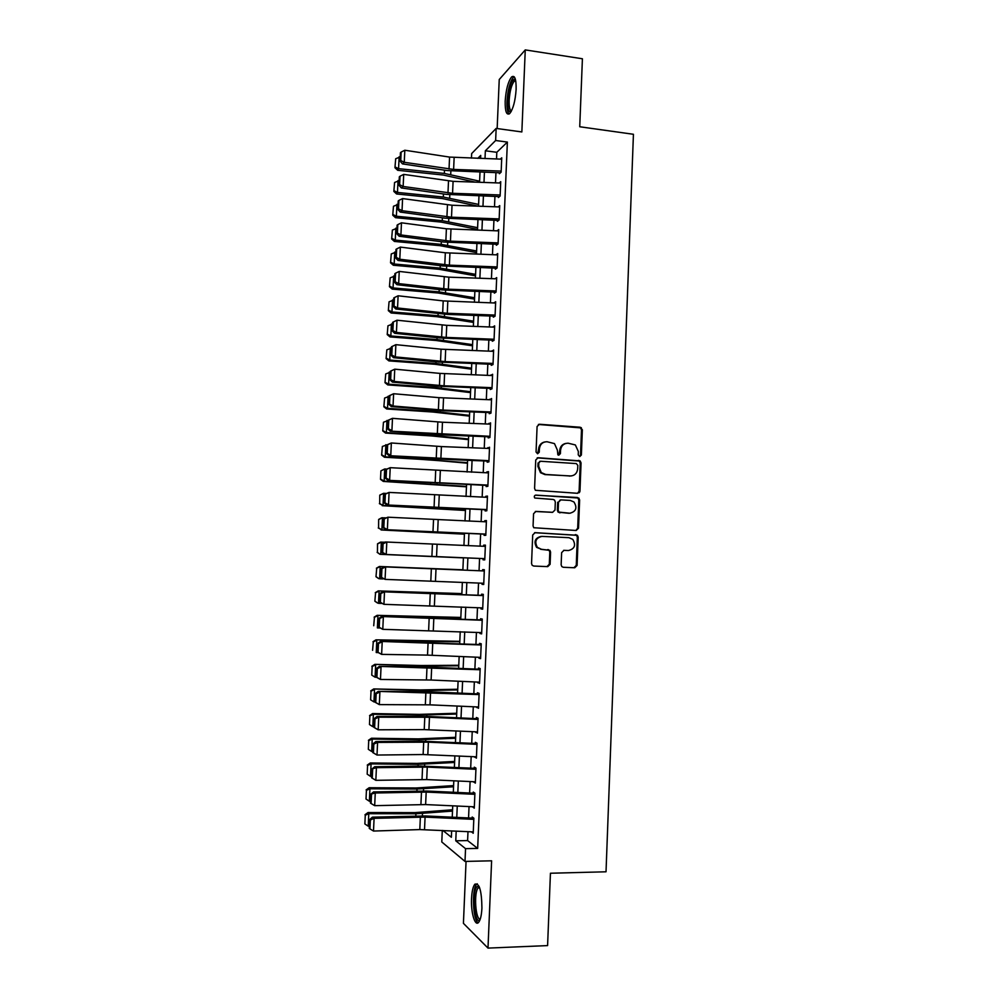 <?xml version="1.0" encoding="UTF-8"?>
<svg xmlns="http://www.w3.org/2000/svg" width="998" height="998" viewBox="0 0 998 998"><rect width="100%" height="100%" fill="white"/><g stroke="black" fill="none" stroke-linecap="round" stroke-linejoin="round"><path stroke-width="1.5" d="M579.726 456.585L581.372 455.026L582.345 429.764L580.2 427.231L539.469 424.25L537.086 426.483L536.063 451.994L537.598 453.778L539.257 452.206L539.394 448.9C540.03 444.272 542.563 441.889 547.004 441.727L554.476 443.599L557.371 450.123L557.857 454.826L558.755 455.188L560.414 453.616L560.539 450.335C561.163 445.732 563.67 443.349 568.074 443.187L575.359 444.946L578.353 451.533L578.229 454.814L579.726 456.585M579.663 456.573L580.524 455.175L581.497 429.963L580.512 427.868L538.371 424.462M537.598 453.778L538.621 449.075L539.394 448.9M558.73 455.188L559.728 450.497L560.539 450.335M481.922 908.043C481.685 890.703 479.339 882.743 474.861 884.191C473.027 886.511 471.917 891.276 471.543 898.487C470.794 912.384 474.986 926.917 478.616 922.364C480.437 920.056 481.547 915.291 481.922 908.043M516.128 89.383C516.253 78.967 514.743 74.825 511.587 76.971C508.132 81.512 505.998 89.546 505.188 101.097C505.025 111.477 506.547 115.618 509.741 113.51C513.159 109.069 515.292 101.023 516.128 89.383M561.138 564.781L561.799 566.577L563.321 567.288L574.748 567.762L577.094 565.454L578.191 537.174L577.443 535.29L535.103 532.658L532.707 534.965L531.547 563.533L532.159 565.28L533.755 566.053L547.727 566.639L550.11 564.319L550.584 552.131L549.923 550.322L541.49 549.299L537.361 547.366C534.292 541.515 535.839 537.86 542.001 536.388L568.96 537.685L572.802 539.394C576.12 545.22 574.673 548.925 568.448 550.534L563.982 550.322L561.625 552.63L561.138 564.781M467.987 831.658L467.6 840.578L477.668 848.412L465.542 848.649L465.006 861.424L441.79 841.975L442.289 830.461M471.468 158.108L471.667 153.567L496.156 128.418L521.854 131.948L525.26 49.9L582.408 58.77L579.738 126.758L633.431 134.281L606.023 871.79L550.434 873.238L547.59 945.593L487.997 948.1L491.615 860.812L465.006 861.424M496.156 128.418L495.632 140.506L485.352 150.785L485.016 158.582M477.668 848.412L507.371 142.078L495.632 140.506M577.63 493.311L579.975 491.053L581.061 462.935L580.15 460.901L538.122 457.733L535.739 459.978L534.591 488.384L535.352 490.292L577.63 493.311M579.626 499.998L578.528 528.204L576.195 530.487L533.755 527.73L533.069 525.909L533.568 513.708L535.951 511.413L552.63 512.311L555 510.028L555.312 501.994L554.539 500.073L553.141 499.462L534.766 498.027C533.88 496.48 534.267 495.507 535.926 495.108L578.803 498.052L579.626 499.998L578.79 500.085L577.692 528.229L578.528 528.204M466.054 861.399L463.421 923.35L487.997 948.1M525.26 49.9L499.237 79.528L497.154 128.555M499.387 173.714L501.133 172.13L501.745 157.809L500.347 159.119M498.376 197.517L500.123 196.032L500.734 181.686L499.262 182.983M497.378 221.356L499.112 219.972L499.724 205.6L498.177 206.885M496.368 245.246L498.102 243.961L498.713 229.565L497.066 230.837M495.445 266.853L495.345 269.186L497.091 267.988L497.703 253.567L495.956 254.839M494.434 290.917L494.334 293.15L496.068 292.065L496.68 277.619L494.946 278.879M493.411 315.019L493.324 317.177L495.058 316.191L495.669 301.708L493.923 302.968M492.388 339.17L492.301 341.241L494.035 340.355L494.646 325.847L492.9 327.094M491.365 363.372L491.278 365.343L493.012 364.569L493.623 350.036L491.877 351.271M490.342 387.611L490.255 389.494L491.989 388.821L492.6 374.262L490.854 375.485M489.319 411.9L489.232 413.696L490.966 413.122L491.577 398.539L489.831 399.749M488.284 436.238L488.209 437.935L489.931 437.473L490.554 422.853L488.795 424.063M487.249 460.614L487.186 462.224L488.908 461.862L489.519 447.216L487.773 448.426M486.226 485.04L486.151 486.562L487.872 486.3L488.496 471.63L486.774 471.954L486.737 472.827M485.19 509.504L485.128 510.939L486.837 510.776L487.461 496.081L485.739 496.305L485.702 497.266M484.142 534.03L484.092 535.365L485.801 535.315L486.425 520.582L484.716 520.694L484.666 521.767M483.107 558.581L483.057 559.828L484.766 559.89L485.39 545.133L483.681 545.145L483.631 546.305M482.071 583.194L482.022 584.341L483.718 584.504L484.342 569.733L482.645 569.621L482.595 570.881L383.918 566.814L385.652 566.914L385.078 579.376L380.849 577.281L381.535 577.343L381.935 568.623L381.248 568.586L380.849 577.281M481.024 607.844L480.986 608.905L482.683 609.167L483.306 594.371L481.61 594.159L481.547 595.519M479.976 632.545L479.938 633.505L481.635 633.88L482.259 619.047L480.562 618.735L480.5 620.195M478.94 657.295L478.903 658.156L480.587 658.643L481.223 643.785L479.527 643.361L479.464 644.908M477.892 682.083L479.539 683.455L480.175 668.56L478.479 668.036L478.416 669.683M476.832 706.921L478.491 708.306L479.127 693.385L477.431 692.749L477.356 694.496M475.784 731.808L477.443 733.206L478.079 718.261L476.383 717.512L476.308 719.358M474.724 756.734L476.395 758.143L477.019 743.173L475.335 742.325L475.26 744.271M473.676 781.721L475.335 783.143L475.971 768.136L474.287 767.175L474.2 769.221M472.615 806.746L474.275 808.18L474.911 793.148L473.239 792.075L473.139 794.221M507.371 142.078L496.804 152.295L496.53 158.994M495.944 172.654L495.507 182.846M494.933 196.431L494.497 206.761M493.923 220.259L493.486 230.713M492.912 244.123L492.463 254.702M491.902 268.038L491.44 278.741M490.879 291.99L490.417 302.831M489.868 315.992L489.394 326.957M488.845 340.044L488.371 351.134M487.822 364.133L487.348 375.348M486.799 388.259L486.313 399.612M485.764 412.436L485.278 423.925M484.741 436.662L484.255 448.277M483.718 460.939L483.219 472.678M482.683 485.24L482.171 497.129M481.647 509.604L481.136 521.617M480.612 534.005L480.1 546.156M479.576 558.456L479.052 570.694M478.529 583.044L478.017 595.22M477.481 607.695L476.969 619.783M476.433 632.395L475.934 644.384M475.385 657.133L474.886 669.047M474.337 681.921L473.838 693.747M473.277 706.759L472.79 718.498M472.229 731.646L471.73 743.285M471.168 756.584L470.682 768.123M470.108 781.559L469.621 793.011M469.048 806.584L468.561 817.948M471.555 831.821L473.214 833.268L473.85 818.21L472.179 817.025L472.079 819.271M456.186 831.109L455.762 840.803L465.542 848.649M484.429 172.242L483.993 182.447M483.406 196.02L482.97 206.349M482.383 219.834L481.947 230.288M481.36 243.699L480.911 254.278M480.337 267.614L479.876 278.317M479.314 291.566L478.853 302.394M478.279 315.555L477.817 326.521M477.256 339.594L476.782 350.685M476.221 363.684L475.747 374.899M475.185 387.81L474.699 399.163M474.15 411.987L473.663 423.464M473.114 436.201L472.615 447.815M472.066 460.465L471.567 472.204M471.031 484.779L470.52 496.655M469.983 509.13L469.472 521.131M468.935 533.531L468.424 545.669M467.887 557.969L467.363 570.207M466.839 582.545L466.316 594.721M465.779 607.196L465.268 619.271M464.719 631.884L464.207 643.885M463.658 656.622L463.147 668.535M462.598 681.409L462.086 693.223M461.538 706.247L461.026 717.974M460.465 731.122L459.966 742.761M459.404 756.047L458.905 767.587M458.332 781.022L457.833 792.474M457.259 806.035L456.772 817.399M480.599 158.433L480.724 155.401L477.793 158.333M442.925 830.486L451.37 837.272L451.645 830.897M452.244 817.187L452.73 805.835M453.317 792.262L453.803 780.81M454.377 767.387L454.876 755.848M455.45 742.549L455.949 730.923M456.523 717.762L457.022 706.048M457.583 693.024L458.094 681.21M458.643 668.336L459.155 656.435M459.704 643.685L460.228 631.697M460.764 619.084L461.288 607.009M461.825 594.534L462.348 582.358M462.872 570.02L463.409 557.782M463.933 545.482L464.457 533.344M464.993 520.956L465.505 508.943M466.041 496.468L466.553 484.591M467.101 472.029L467.6 460.29M468.149 447.64L468.648 436.026M469.197 423.289L469.684 411.812M470.245 398.988L470.732 387.636M471.281 374.737L471.767 363.509M472.328 350.523L472.803 339.432M473.364 326.358L473.838 315.393M474.399 302.232L474.873 291.391M475.435 278.155L475.896 267.452M476.47 254.116L476.932 243.537M477.506 230.126L477.955 219.685M478.541 206.187L478.978 195.858M479.564 182.285L480.001 172.093M496.804 152.295L485.352 150.785M467.6 840.578L455.762 840.803M494.946 278.766L448.863 277.17L399.237 271.419L398.676 283.594L396.917 284.68L441.802 289.894L494.384 292.127M493.935 302.756L495.619 302.918M492.912 326.795L494.596 326.957M491.889 350.872L493.586 351.022M490.879 374.999L492.563 375.148M489.856 399.175L491.54 399.3M488.833 423.389L490.517 423.514M487.797 447.653L489.494 447.765M486.774 471.954L488.471 472.054M485.739 496.305L487.448 496.405M484.716 520.694L486.413 520.781M483.681 545.145L485.377 545.22M482.022 584.341L483.731 584.404M480.986 608.905L482.695 608.955M479.938 633.505L481.647 633.555M478.903 658.156L480.612 658.193M477.855 682.857L479.564 682.881M476.807 707.594L478.529 707.619M475.759 732.395L477.481 732.395M474.711 757.233L476.433 757.233M473.651 782.108L475.385 782.095M472.603 807.045L474.324 807.02M471.543 832.02L473.277 831.995M565.754 443.424C562.148 444.247 560.14 446.605 559.728 450.497M544.584 441.989C541.016 442.863 539.02 445.22 538.621 449.075M577.555 493.299L579.127 491.153L580.212 463.072L579.314 461.051L537.174 457.882M577.817 465.355L576.308 463.583L540.504 461.251L538.833 462.835L538.695 466.316L541.29 472.59L545.694 474.462L570.182 475.984C574.574 475.796 577.069 473.401 577.68 468.811L577.817 465.355M539.718 461.4L538.833 462.835M571.168 475.971L544.896 474.586L540.504 472.715L537.91 466.453L538.059 462.985M575.896 530.462L577.692 528.229M535.29 511.487L552.368 512.336M535.29 495.195L577.468 497.491M569.796 513.234C576.133 511.575 577.518 507.82 573.937 501.969L570.295 500.435L560.851 499.898L558.493 502.169L558.181 510.203L558.93 512.111L570.083 513.246M560.202 499.961L558.493 502.169M568.972 513.296L558.119 512.161L557.371 510.265L557.682 502.244M578.79 500.085L577.967 498.127L576.632 497.565M568.049 550.522L563.62 550.347M541.203 536.4C535.065 537.885 533.518 541.54 536.587 547.366L541.49 549.299M533.656 566.041L546.929 566.602L549.312 564.282L549.786 552.119L549.125 550.31L540.704 549.299M563.234 567.276L573.912 567.725L576.258 565.417L577.343 537.198L576.607 535.315L534.579 532.695M395.682 158.744L394.946 167.714L395.682 158.744L400.248 156.911M399.125 156.786L398.576 168.65L444.36 173.427L479.614 181.199M395.295 167.053L398.576 168.65L397.703 170.296L394.946 167.714M475.098 182.123L443.287 175.037L397.703 170.296M501.183 171.095L453.616 169.423L404.265 162.3L402.481 163.897L447.092 170.546L499.424 172.779M501.682 159.169L449.562 157.085L404.814 150.236L404.265 162.3L400.759 160.516L401.146 152.07L400.435 152.731L400.048 161.165L400.759 160.516M400.048 161.165L402.481 163.897M404.814 150.236L401.146 152.07M511.013 111.801C508.631 112.425 507.52 108.682 507.695 100.573C508.768 87.961 511.101 80.788 514.669 79.067L515.43 79.478M514.669 79.067L515.629 80.464L514.294 81.063C511.525 84.68 509.803 91.117 509.155 100.374C508.98 106.798 509.753 110.316 511.487 110.928M514.182 76.771L513.371 77.357C509.928 81.861 507.807 89.845 506.996 101.309C506.784 108.058 507.483 112.287 509.105 114.022M479.951 919.969C474.574 925.196 471.605 891.925 476.894 886.76L479.065 886.361M479.452 887.272L478.179 887.933C473.676 892.237 475.522 920.393 480.288 919.033M477.269 883.791L476.657 884.34C471.592 889.206 472.852 920.418 478.267 922.688M394.584 182.484L393.848 191.416L394.584 182.484L399.15 180.65M398.027 180.538L397.478 192.427L443.312 197.03L478.616 204.428M394.198 190.793L397.478 192.427L396.605 193.974L393.848 191.416M478.117 206.174L442.239 198.54L396.605 193.974M393.474 206.262L392.75 215.169L393.474 206.262L398.052 204.44M396.93 204.328L396.381 216.242L442.264 220.67L477.618 227.694M393.1 214.595L396.381 216.242L395.507 217.689L392.75 215.169M477.543 229.415L441.191 222.092L395.507 217.689M392.376 230.076L391.653 238.971L392.376 230.076L396.954 228.28M395.832 228.168L395.283 240.106L441.203 244.36L476.607 250.997M391.989 238.435L395.283 240.106L394.41 241.441L391.653 238.971M476.545 252.606L440.143 245.683L394.41 241.441M391.266 253.941L390.542 262.811L391.266 253.941L395.844 252.157M394.734 252.045L394.173 264.008L440.155 268.1L475.609 274.35M390.879 262.312L394.173 264.008L393.312 265.243L390.542 262.811M475.535 275.835L439.095 269.31L393.312 265.243M500.173 194.984L452.556 193.288L403.142 186.476L401.371 187.961L446.044 194.336L498.426 196.556M500.672 183.033L453.092 181.349L403.703 174.388L403.142 186.476L399.637 184.667L400.036 176.209L399.325 176.833L398.938 185.266L399.637 184.667M398.938 185.266L401.371 187.961M403.703 174.388L400.036 176.209M499.162 218.911L451.508 217.202L402.032 210.69L400.26 212.075L444.983 218.163L497.416 220.383M499.674 206.948L452.032 205.239L402.593 198.577L402.032 210.69L398.526 208.869L398.913 200.398L398.214 200.972L397.815 209.43L398.526 208.869M397.815 209.43L400.26 212.075M402.593 198.577L398.913 200.398M498.152 242.888L450.447 241.154L400.922 234.942L399.15 236.239L443.923 242.027L496.405 244.248M498.651 230.9L446.393 228.792L401.47 222.804L400.922 234.942L397.404 233.108L397.803 224.625L397.092 225.161L396.705 233.632L397.404 233.108M396.705 233.632L399.15 236.239M401.47 222.804L397.803 224.625M497.141 266.915L449.399 265.156L399.799 259.243L398.027 260.441L442.863 265.942L495.395 268.163M497.64 254.902L445.333 252.781L400.36 247.092L399.799 259.243L396.281 257.397L396.68 248.901L395.981 249.388L395.582 257.883L396.281 257.397M395.582 257.883L398.027 260.441M400.36 247.092L396.68 248.901M390.168 277.856L389.432 286.688L390.168 277.856L394.746 276.072M393.624 275.972L393.075 287.948L439.095 291.878L474.599 297.753M389.769 286.239L393.075 287.948L392.214 289.096L389.432 286.688M474.537 299.113L438.047 292.988L392.214 289.096M496.118 290.979L448.339 289.195L398.676 283.594L395.171 281.735L395.557 273.215L394.859 273.664L394.459 282.172L395.171 281.735M394.459 282.172L396.917 284.68M399.237 271.419L395.557 273.215M389.058 301.808L388.322 310.627L389.058 301.808L393.636 300.036M392.513 299.949L391.964 311.95L438.035 315.692L473.588 321.181M388.659 310.203L391.964 311.95L391.104 312.985L388.322 310.627M473.539 322.429L436.987 316.703L391.104 312.985M495.095 315.081L447.279 313.285L397.553 307.983L395.794 308.981L447.615 314.407L493.361 316.129M495.607 303.03L443.199 300.897L398.115 295.782L397.553 307.983L394.035 306.112L394.435 297.579L393.736 297.99L393.337 306.511L394.035 306.112M393.337 306.511L395.794 308.981M398.115 295.782L394.435 297.579M387.948 325.81L387.212 334.592L387.948 325.81L392.526 324.051M391.403 323.963L390.854 335.977L436.974 339.557L472.578 344.659M387.548 334.218L390.854 335.977L389.993 336.912L387.212 334.592M472.528 345.782L435.926 340.468L389.993 336.912M494.085 339.245L446.206 337.411L396.431 332.434L394.672 333.307L439.681 337.948L492.351 340.168M494.596 327.157L446.742 325.348L396.992 320.208L396.431 332.434L392.913 330.538L393.312 321.992L392.613 322.366L392.214 330.899L392.913 330.538M392.214 330.899L394.672 333.307M396.992 320.208L393.312 321.992M386.825 349.849L386.101 358.606L386.825 349.849L391.416 348.102M390.293 348.015L389.744 360.066L435.914 363.459L471.567 368.187M386.438 358.27L389.744 360.066L388.883 360.889L386.101 358.606M471.518 369.185L434.879 364.27L388.883 360.889M493.062 363.434L445.145 361.588L395.308 356.91L393.549 357.696L438.609 362.037L491.328 364.27M391.478 346.78L395.869 344.672L395.308 356.91L391.79 355.014L392.177 346.443L391.478 346.78L391.091 355.325L391.79 355.014M493.573 351.333L441.066 349.188L395.869 344.672L392.177 346.443M391.091 355.325L393.549 357.696M385.715 373.938L384.991 382.671L385.715 373.938L390.305 372.204M389.183 372.117L388.621 384.193L434.854 387.411L470.557 391.74M385.315 382.371L388.621 384.193L387.773 384.916L384.991 382.671M470.507 392.626L433.818 388.11L387.773 384.916M492.039 387.686L444.073 385.814L394.185 381.448L392.426 382.122L437.536 386.176L490.305 388.397M390.355 371.231L394.746 369.173L394.185 381.448L390.655 379.527L391.054 370.944L390.355 371.231L389.956 379.814L390.655 379.527M492.55 375.56L439.993 373.402L394.746 369.173L391.054 370.944M389.956 379.814L392.426 382.122M384.592 398.065L383.868 406.772L384.592 398.065L389.195 396.343M388.072 396.268L387.511 408.357L433.781 411.401L469.534 415.355M384.205 406.523L387.511 408.357L386.663 408.98L383.868 406.772M469.497 416.116L432.745 412.012L386.663 408.98M491.004 411.974L443.012 410.078L393.05 406.024L391.303 406.598L443.374 410.777L489.282 412.586M389.22 395.744L393.611 393.736L393.05 406.024L389.519 404.103L389.919 395.495L389.22 395.744L388.821 404.327L389.519 404.103M491.527 399.824L438.92 397.653L393.611 393.736L389.919 395.495M388.821 404.327L391.303 406.598M383.469 422.241L382.758 430.924L383.469 422.241L388.072 420.532M386.95 420.457L386.388 432.571L432.72 435.44L468.511 438.995M383.082 430.712L386.388 432.571L385.552 433.082L382.758 430.924M468.486 439.644L431.685 435.939L385.552 433.082M489.981 436.301L390.168 431.124L435.39 434.579L488.259 436.8M388.085 420.295L392.488 418.337L391.915 430.649L388.384 428.703L388.783 420.083L388.085 420.295L387.686 428.903L388.384 428.703M490.492 424.138L442.476 422.229L392.488 418.337L388.783 420.083M387.686 428.903L390.168 431.124M382.359 446.468L381.635 455.113L382.359 446.468L387.162 444.771M385.827 444.696L385.265 456.834L467.501 462.685M381.96 454.951L385.265 456.834L384.43 457.234L381.635 455.113M467.476 463.209L430.625 459.916L384.43 457.234M488.958 460.689L389.045 455.687L441.241 459.23L487.236 461.076M386.95 444.896L391.353 442.975L390.779 455.325L387.249 453.366L387.648 444.734L386.95 444.896L386.55 453.516L387.249 453.366M489.469 448.489L441.403 446.568L391.353 442.975L387.648 444.734M386.55 453.516L389.045 455.687M380.899 470.869L380.512 479.352L380.899 470.869L384.704 468.973L386.6 469.085M579.439 492.501L578.715 492.426M381.224 470.732L384.704 468.973L384.143 481.136L466.478 486.425M380.837 479.227L384.143 481.136L383.319 481.435L380.512 479.352M466.453 486.812L383.319 481.435M579.227 492.725L578.541 492.65M579.888 491.59L579.077 491.565M487.922 485.103L387.91 480.3L486.201 485.39M579.838 491.764L579.04 491.74M385.814 469.534L390.218 467.675L389.644 480.038L386.114 478.067L386.513 469.409L385.814 469.534L385.415 478.179L386.114 478.067M488.434 472.89L390.218 467.675L386.513 469.409M385.415 478.179L387.91 480.3M379.776 495.133L379.702 503.553L379.776 495.133L383.581 493.299L386.001 493.424M380.101 495.033L383.581 493.299L383.02 505.487L465.455 510.203M379.702 503.553L383.02 505.487L379.377 503.641M465.442 510.477L382.197 505.687M486.887 509.579L386.775 504.963L485.178 509.753M384.679 494.235L389.083 492.413L388.509 504.801L384.966 502.817L385.365 494.147L384.679 494.235L384.28 502.88L384.966 502.817M487.398 497.341L389.083 492.413L385.365 494.147M384.28 502.88L386.775 504.963M378.654 519.447L378.579 527.93L378.654 519.447L381.635 517.825L385.39 517.812M378.978 519.397L382.459 517.675L381.897 529.876L464.432 534.017M378.579 527.93L381.897 529.876L378.254 527.967M464.419 534.167L381.074 529.963M485.851 534.092L385.64 529.664L484.142 534.155M383.531 518.972L387.935 517.201L387.374 529.614L383.818 527.618L384.23 518.923L383.531 518.972L383.132 527.643L383.818 527.618M486.375 521.829L387.935 517.201L384.23 518.923M383.132 527.643L385.64 529.664M377.518 543.81L377.444 552.343L377.518 543.81L380.512 542.126L384.741 542.238M377.843 543.798L381.336 542.089L380.762 554.314L463.396 557.882L379.951 554.302L377.132 552.343M377.444 552.343L379.951 554.302M484.816 558.655L384.492 554.414L483.107 558.606M382.396 543.748L385.066 542.039L386.8 542.039L386.226 554.476L382.683 552.455L383.082 543.76L382.396 543.748L381.985 552.443L382.683 552.455M485.34 546.368L386.8 542.039L383.082 543.76M381.985 552.443L384.492 554.414M462.885 569.796L379.39 566.49L462.885 569.833M376.708 568.236L375.996 576.757L376.708 568.236L380.201 566.552L379.639 578.803L382.983 578.927M376.321 576.807L378.816 578.678L375.996 576.757M376.396 568.211L379.39 566.49M483.781 583.269L385.078 579.376L381.535 577.343M484.292 570.956L385.652 566.914L381.935 568.623M383.918 566.814L381.248 568.586M461.862 593.598L378.254 590.891L461.849 593.76M375.572 592.737L374.861 601.22L375.572 592.737L379.065 591.066L378.504 603.328L381.373 603.428M375.186 601.32L377.693 603.104L374.861 601.22M375.26 592.662L378.254 590.891M482.733 607.919L383.931 604.326L379.689 602.181L380.375 602.281L380.787 593.548L380.101 593.461L379.689 602.181M483.257 595.581L384.504 591.851L481.56 595.369M380.787 593.548L384.504 591.851L383.931 604.326L380.375 602.281M382.783 591.627L380.101 593.461M460.839 617.438L377.132 615.329L460.827 617.737M374.437 617.263L373.726 625.734L374.437 617.263L377.93 615.616L377.369 627.904L379.727 627.979M374.125 617.151L377.132 615.329M481.697 632.62L382.783 629.326L378.541 627.118L379.228 627.268L379.627 618.523L378.941 618.386L378.541 627.118M482.209 620.257L381.635 616.502L480.512 619.933M379.627 618.523L383.357 616.826L382.783 629.326L379.228 627.268M381.635 616.502L378.941 618.386M459.804 641.327L375.996 639.83L423.564 641.564L459.791 641.751M373.302 641.851L372.591 650.297L373.302 641.851L376.795 640.217L376.234 652.53L378.055 652.58M372.99 641.689L375.996 639.83M480.649 657.37L427.531 655.112L381.635 654.376L377.394 652.106L378.067 652.305L378.479 643.535L377.793 643.361L377.394 652.106M481.173 644.982L380.488 641.415L479.477 644.546M378.479 643.535L382.209 641.851L381.635 654.376L378.067 652.305M380.488 641.415L377.793 643.361M458.781 665.267L421.48 665.529L374.861 664.356L422.478 666.028L458.756 665.803M372.167 666.477L371.755 675.11L372.167 666.477L375.66 664.868L375.086 677.205L376.358 677.23M375.086 677.205L371.755 675.11M371.842 666.277L374.861 664.356M479.601 682.158L431.111 680.025L380.475 679.463L376.234 677.143L376.92 677.38L377.319 668.598L376.645 668.386L376.234 677.143M480.125 669.758L379.34 666.377L425.098 666.976L478.429 669.196M377.319 668.598L381.049 666.914L380.475 679.463L376.92 677.38M379.34 666.377L376.645 668.386M457.745 689.244L420.395 689.93L373.726 688.944L421.381 690.541L457.72 689.917M371.019 691.152L370.62 699.798L371.019 691.152L374.524 689.556L373.951 701.918L375.086 701.943M373.951 701.918L370.62 699.798M370.707 690.903L373.726 688.944M478.553 706.996L430.013 704.85L379.315 704.613L375.073 702.23L375.759 702.505L376.159 693.71L375.485 693.448L375.073 702.23M479.077 694.571L378.192 691.389L430.986 691.851L477.381 693.897M376.159 693.71L379.901 692.038L379.315 704.613L375.759 702.505M378.192 691.389L375.485 693.448M456.71 713.258L419.31 714.381L372.591 713.57L373.377 714.294L420.295 715.092L456.672 714.057M369.871 715.878L369.472 724.536L369.871 715.878L373.377 714.294L372.803 726.681L373.951 726.694M372.803 726.681L369.472 724.536M369.559 715.591L372.591 713.57M477.506 731.883L424.237 729.613L378.167 729.8L373.913 727.367L374.599 727.679L374.999 718.872L374.325 718.56L373.913 727.367M478.03 719.433L429.464 717.275L378.741 717.2L377.032 716.452L429.901 716.576L476.345 718.647M374.999 718.872L378.741 717.2L378.167 729.8L374.599 727.679M377.032 716.452L374.325 718.56M455.674 737.322L418.224 738.869L371.443 738.246L372.229 739.081L419.197 739.693L455.637 738.246M368.724 740.641L368.324 749.323L368.724 740.641L372.229 739.081L371.655 751.482L372.803 751.494M371.655 751.482L368.324 749.323M368.412 740.304L371.443 738.246M476.445 756.821L423.127 754.538L377.007 755.037L372.753 752.542L373.427 752.904L373.838 744.071L373.165 743.722L372.753 752.542M476.969 744.346L428.379 742.163L377.581 742.412L375.872 741.551L421.805 741.215L475.285 743.448M373.838 744.071L377.581 742.412L377.007 755.037L373.427 752.904M375.872 741.551L373.165 743.722M454.639 761.437L417.127 763.408L370.308 762.971L371.081 763.907L418.112 764.343L454.589 762.484M367.576 765.454L367.177 774.149L367.576 765.454L371.081 763.907L370.507 776.344L371.655 776.344M370.507 776.344L367.177 774.149M367.264 765.079L370.308 762.971M453.603 785.588L416.041 787.996L369.16 787.734L369.934 788.782L417.014 789.031L453.554 786.773M366.428 790.316L366.017 799.024L366.428 790.316L369.934 788.782L369.36 801.244L370.507 801.244M369.36 801.244L366.017 799.024M366.116 789.892L369.16 787.734M452.556 809.777L414.943 812.621L368.012 812.547L368.786 813.707L415.916 813.769L452.506 811.087M365.268 815.229L364.869 823.949L365.268 815.229L368.786 813.707L368.212 826.182L369.36 826.182M368.212 826.182L364.869 823.949M364.969 814.755L368.012 812.547M475.397 781.796L426.72 779.575L375.834 780.324L376.421 767.674L372.005 768.934L371.593 777.766L372.266 778.178L372.678 769.333M475.921 769.296L427.269 767.088L376.421 767.674L374.712 766.714L420.707 766.065L474.237 768.285M374.712 766.714L372.005 768.934M372.266 778.178L375.834 780.324M474.337 806.821L425.622 804.575L374.674 805.66L375.26 792.986L370.832 794.196L370.42 803.041L371.094 803.502L371.506 794.633M474.861 794.308L426.171 792.075L375.26 792.986L373.551 791.913L426.62 791.04L473.189 793.173M373.551 791.913L370.832 794.196M371.094 803.502L374.674 805.66M473.277 831.895L419.809 829.588L373.501 831.047L374.088 818.348L370.333 819.982L369.659 819.508L369.26 828.365L369.934 828.864L370.333 819.982M473.801 819.358L425.073 817.1L374.088 818.348L372.391 817.162L425.522 815.952L472.129 818.111M372.391 817.162L369.659 819.508M369.934 828.864L373.501 831.047M580.524 455.175L581.372 455.026M538.483 452.368L539.257 452.206M559.604 453.778L560.414 453.616M538.695 424.462L539.469 424.25M579.351 427.431L580.2 427.231M581.497 429.963L582.345 429.764M537.348 457.882L538.122 457.733M578.067 460.552L578.902 460.402M580.212 463.072L581.061 462.935M579.127 491.153L579.975 491.053M537.91 466.453L538.695 466.316M544.896 474.586L545.694 474.462M569.359 476.108L570.182 475.984M551.832 512.373L552.63 512.311M557.371 510.265L558.181 510.203M559.541 512.785L560.352 512.722M567.625 550.522L568.448 550.534M547.615 549.611L548.401 549.624M549.786 552.119L550.584 552.131M549.312 564.282L550.11 564.319M546.929 566.602L547.727 566.639M575.185 534.691L576.021 534.666M577.343 537.198L578.191 537.174M576.258 565.417L577.094 565.454M573.912 567.725L574.748 567.762M444.497 170.159L444.36 173.427M450.871 170.982L450.722 174.463M453.616 169.423L454.14 157.497M449.038 168.999L449.562 157.085M443.449 193.961L443.312 197.03M449.824 194.747L449.674 198.028M442.388 217.801L442.264 220.67M448.776 218.562L448.638 221.618M441.328 241.691L441.203 244.36M447.715 242.414L447.591 245.271M440.255 265.618L440.155 268.1M446.667 266.316L446.543 268.949M452.556 193.288L453.092 181.349M447.977 192.888L448.514 180.937M451.508 217.202L452.032 205.239M446.929 216.803L447.453 204.839M450.447 241.154L450.984 229.166M445.869 240.78L446.393 228.792M449.399 265.156L449.923 253.143M444.796 264.794L445.333 252.781M439.195 289.595L439.095 291.878M445.607 290.256L445.495 292.676M448.339 289.195L448.863 277.17M443.736 288.846L444.272 276.808M438.134 313.609L438.035 315.692M444.547 314.233L444.447 316.453M447.279 313.285L447.803 301.234M442.675 312.948L443.199 300.897M437.062 337.673L436.974 339.557M443.486 338.272L443.399 340.268M446.206 337.411L446.742 325.348M441.603 337.099L442.139 325.011M435.989 361.787L435.914 363.459M442.426 362.336L442.339 364.133M445.145 361.588L445.682 349.5M440.53 361.288L441.066 349.188M434.916 385.939L434.854 387.411M441.353 386.463L441.291 388.035M444.073 385.814L444.609 373.701M439.457 385.515L439.993 373.402M433.843 410.141L433.781 411.401M440.293 410.627L440.23 411.974M443.012 410.078L443.536 397.94M438.384 409.804L438.92 397.653M432.77 434.38L432.72 435.44M439.22 434.829L439.17 435.964M441.939 434.392L442.476 422.229M437.311 434.13L437.848 421.954M431.685 458.668L431.647 459.529M438.147 459.08L438.11 460.003M440.866 458.756L441.403 446.568M436.226 458.494L436.775 446.306M430.6 482.995L430.575 483.656M437.074 483.381L437.049 484.08M439.781 483.157L440.33 470.944M435.153 482.92L435.689 470.707M438.708 507.608L439.245 495.37M434.068 507.383L434.604 495.145M437.635 532.096L438.172 519.846M432.982 531.884L433.531 519.621M436.55 556.635L437.087 544.359M431.897 556.435L432.446 544.159M435.465 581.223L436.001 568.922M430.812 581.036L431.348 568.735M434.38 605.861L434.928 593.536M429.714 605.686L430.263 593.361M433.294 630.536L433.831 618.186M428.629 630.374L429.177 618.024M423.564 641.564L423.526 642.263M430.088 641.677L430.051 642.413M432.209 655.262L432.745 642.887M427.531 655.112L428.08 642.737M422.478 666.028L422.441 666.938M429.003 666.09L428.965 667.051M431.111 680.025L431.66 667.637M426.433 679.9L426.982 667.5M421.381 690.541L421.343 691.664M427.93 690.554L427.868 691.739M430.013 704.85L430.562 692.425M425.335 704.738L425.884 692.313M420.295 715.092L420.233 716.427M426.845 715.055L426.782 716.477M428.928 729.713L429.464 717.275M424.237 729.613L424.786 717.163M419.197 739.693L419.135 741.24M425.759 739.605L425.684 741.252M427.83 754.625L428.379 742.163M423.127 754.538L423.688 742.063M418.112 764.343L418.025 766.102M424.674 764.206L424.587 766.077M417.014 789.031L416.927 791.002M423.589 788.844L423.489 790.94M415.916 813.769L415.817 815.965M422.491 813.532L422.391 815.865M426.72 779.575L427.269 767.088M422.029 779.513L422.578 767.013M425.622 804.575L426.171 792.075M420.919 804.525L421.48 792.013M424.524 829.637L425.073 817.1M419.809 829.588L420.37 817.05M580.512 427.868L581.347 427.668M579.314 461.051L580.15 460.901M540.504 472.715L541.29 472.59M558.119 512.161L558.93 512.111M577.967 498.127L578.803 498.052M536.587 547.366L537.361 547.366M549.125 550.31L549.923 550.322M576.607 535.315L577.443 535.29M515.804 81.287L514.294 81.063M479.352 887.272L478.154 886.037M479.651 887.833L478.229 887.871M558.219 510.789L558.169 512.199"/></g></svg>

